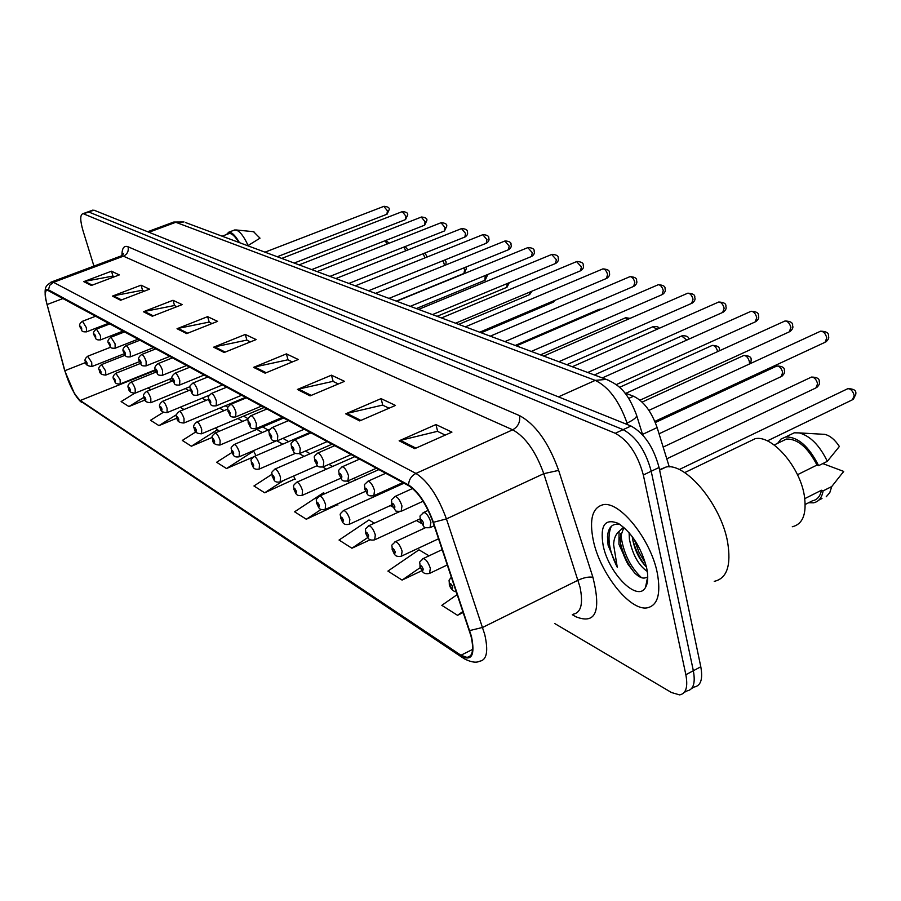 <?xml version="1.0" encoding="UTF-8"?>
<svg xmlns="http://www.w3.org/2000/svg" width="901" height="901" viewBox="0 0 901 901"><rect width="100%" height="100%" fill="white"/><g stroke="black" fill="none" stroke-linecap="round" stroke-linejoin="round"><path stroke-width="1.35" d="M624.776 392.926L633.527 396.237C643.607 401.091 651.468 411.543 657.133 427.581L669.274 466.887M657.279 572.946C650.781 539.462 619.933 501.091 603.321 504.673C592.408 507.364 589.074 519.325 593.331 540.577C600.01 572.946 629.506 610.709 646.873 607.905C657.651 605.754 661.12 594.097 657.279 572.946C650.781 539.462 619.933 501.091 603.321 504.673C592.408 507.364 589.074 519.325 593.331 540.577C600.01 572.946 629.506 610.709 646.873 607.905C657.651 605.754 661.12 594.097 657.279 572.946M470.986 636.061C474.039 649.373 472.766 656.502 467.157 657.46L460.94 655.241L80.29 400.495C74.445 395.111 69.298 385.189 64.861 370.705L47.055 304.561C44.791 295.697 44.825 290.865 47.156 290.032L408.75 485.752C418.255 492.002 426.353 504.143 433.009 522.197L470.986 636.061M471.448 636.354L433.415 522.298C426.59 503.794 418.289 491.338 408.536 484.941L48.429 289.84C45.399 288.545 44.464 291.575 45.624 298.952L64.647 370.502L74.558 393.85L80.459 401.024L461.132 656.007C471.775 661.616 475.21 655.061 471.448 636.354M691.709 688.387L694.333 686.979C700.854 685.762 703.005 679.027 700.798 666.774L659.059 467.495C653.507 446.975 644.136 433.144 630.959 426.015L94.177 210.248L87.307 212.107L89.03 212.107L623.143 429.642L89.03 212.107L82.644 213.796C80.009 215.069 80.133 220.711 83.016 230.724L93.929 266.099M659.059 467.495L651.209 471.234C645.623 450.68 636.275 436.816 623.143 429.642C636.275 436.816 645.623 450.68 651.209 471.234L693.342 670.738L651.209 471.234L643.337 474.996C637.717 454.408 628.369 440.499 615.282 433.28L83.872 213.976M686.979 690.921C693.455 689.738 695.572 683.003 693.342 670.738C695.572 683.003 693.455 689.738 686.979 690.921L684.287 692.373M324.923 493.658L323.448 492.779L294.593 511.802L306.317 519.246L337.695 504.56M271.832 474.365L253.947 485.977L264.68 492.791L294.976 478.915M554.734 623.537L671.459 692.52L679.591 694.885C686.021 693.725 688.116 687.001 685.852 674.714L643.337 474.996M143.428 311.757L172.992 300.281L182.16 304.606L152.314 316.24L143.428 311.757L144.487 311.442L153.271 315.868M112.422 296.114L141.04 285.178L149.51 289.176L120.633 300.258L112.422 296.114L113.447 295.821L121.556 299.898M83.748 281.641L111.476 271.201L119.315 274.906L91.35 285.471L83.748 281.641L84.739 281.36L92.251 285.133M253.586 367.349L286.405 353.879L298.276 359.488L265.131 373.172L253.586 367.349L254.758 366.977L266.189 372.732M297.409 389.469L331.467 375.176L344.509 381.348L310.113 395.877L297.409 389.469L298.636 389.074L311.205 395.404M345.691 413.829L381.067 398.625L395.471 405.439L359.724 420.913L345.691 413.829L346.964 413.413L360.873 420.418M399.143 440.803L435.938 424.562L451.93 432.12L414.73 448.664L399.143 440.803L400.461 440.352L415.924 448.135M177.046 328.719L207.624 316.645L217.58 321.353L186.71 333.595L177.046 328.719L178.139 328.392L187.701 333.201M213.627 347.178L245.286 334.451L256.143 339.576L224.169 352.505L213.627 347.178L214.765 346.84L225.194 352.088M195.934 431.838L182.284 440.443L191.384 446.22L212.208 437.424M163.329 412.309L150.535 420.271L158.959 425.621L176.979 418.143M134.564 393.309L121.117 401.587L128.933 406.542L145.005 399.999M374.354 523.177L368.982 519.967L339.058 540.048L351.919 548.225L370.367 539.71M429.045 555.827L418.988 549.824L387.914 571.088L402.083 580.086L421.893 570.693M457.28 594.536L441.828 605.337L457.517 615.304L463.294 612.477M231.951 452.482L216.634 462.269L226.5 468.543L253.046 457.111M245.286 334.451L246.93 340.229M250.41 341.896L246.716 340.127L214.765 346.84M207.624 316.645L209.235 322.198M212.05 323.549L209.032 322.108L178.139 328.392M435.938 424.562L437.661 431.444M445.263 435.082L437.435 431.331L400.461 440.352M381.067 398.625L382.779 405.191M389.074 408.209L382.553 405.09L346.964 413.413M331.467 375.176L333.156 381.461M338.348 383.95L332.931 381.36L298.636 389.074M286.405 353.879L288.072 359.904M292.341 361.943L287.858 359.803L254.758 366.977M111.476 271.201L112.997 276.179M114.303 276.798L112.816 276.089L84.739 281.36M141.04 285.178L142.595 290.336M144.329 291.158L142.403 290.246L113.447 295.821M172.992 300.281L174.58 305.63M176.81 306.689L174.377 305.529L144.487 311.442M264.68 492.791L283.781 480.346M293.568 476.055L295.201 479.366M306.317 519.246L321.173 509.414M337.402 503.974L337.92 505.033M351.919 548.225L367.743 537.559M402.083 580.086L420.26 567.585M457.517 615.304L462.968 611.475M226.5 468.543L253.665 451.108L255.963 455.715M191.384 446.22L217.637 429.608L218.616 431.523M215.125 428.099L217.637 429.608M158.959 425.621L176.697 414.539M180.166 407.229L183.984 409.505M128.933 406.542L143.935 397.285M147.922 387.982L150.884 389.75M94.177 210.248L92.443 210.248M714.234 581.336C726.983 578.566 731.432 565.377 727.558 541.794C720.924 504.402 685.65 462.416 666.019 467.045L659.521 469.714M792.283 526.758C802.949 524.157 806.958 513.671 804.278 495.313C799.694 466.369 771.639 434.609 755.139 438.719L748.562 441.884M647.29 571.448C638.505 565.344 632.536 554.577 629.394 539.125L629.112 532.694M623.548 527.299L619.077 531.376L618.942 544.26L627.862 564.082C623.571 555.872 621.149 549.002 620.564 543.461L620.226 537.548L623.897 527.412M645.882 566.47C638.899 558.947 634.383 549.351 632.333 537.683M620.26 524.607C612.59 522.918 608.333 526.939 607.477 536.669L608.085 545.15L617.264 567.258L613.615 544.7C613.851 538.685 615.676 534.248 619.077 531.376M646.58 567.529C641.118 547.312 631.77 532.649 618.537 523.537C604.976 517.94 599.841 525.283 603.163 545.555C608.603 573.385 637.514 602.645 645.499 587.452C648.056 583.037 648.416 576.392 646.58 567.529M627.862 564.082L634.563 572.89C639.428 577.642 643.382 579.129 646.422 577.361M797.464 474.726L816.993 465.051C807.825 447.414 797.655 438.753 786.46 439.046L781.663 441.377M816.993 465.051L818.615 465.659L827.321 461.346L839.372 446.479C834.855 439.632 829.979 435.588 824.742 434.361L822.174 434.214M827.321 461.346C819.662 445.443 810.314 435.971 799.255 432.908L794.265 432.807L789.118 435.296M818.615 465.659C808.861 446.299 797.869 436.737 785.627 436.985L780.998 439.057L777.687 443.303M805.235 504.436L812.499 500.776C817.241 499.852 820.225 496.35 821.475 490.245L804.796 498.625M842.57 473.002L843.696 471.414L822.816 463.587M826.206 496.778L829.776 492.667L831.758 486.529L823.109 490.887L821.475 490.245M843.696 471.414L831.758 486.529M808.648 502.724L813.412 502.826C818.649 501.801 821.892 497.814 823.109 490.887M617.264 567.258C608.885 550.511 606.891 536.872 611.261 526.364M641.535 577.71C629.833 566.605 622.884 551.908 620.699 533.617M645.544 563.407L638.989 552.257L634.315 539.496M647.323 582.373L646.58 582.204M635.036 573.363C628.402 565.366 623.593 555.512 620.62 543.787M645.927 566.504C639.789 558.857 635.318 549.599 632.479 538.73M238.742 242.38C235.048 236.208 231.85 233.258 229.181 233.517L228.516 233.764M247.752 245.736L260.006 238.168L253.553 231.692M248.135 245.59C243.957 236.411 239.88 231.197 235.916 229.946L234.046 230.206M239.463 242.651C235.33 235.443 231.748 231.974 228.708 232.221L226.489 234.53M642.537 434.395L657.133 427.581M628.752 398.411L633.527 396.237M460.94 655.241L472.597 649.418M48.429 289.84L49.78 285.279L53.497 282.328L415.935 473.43C427.919 481.123 438.089 496.282 446.434 518.92L484.738 634.473C488.488 651.096 486.833 660.005 479.76 661.199C476.167 663.068 470.896 662.201 463.947 658.62L461.132 656.007M573.34 614.178C581.111 612.579 583.341 603.569 580.03 587.148L543.776 473.667C535.757 451.491 525.396 436.872 512.692 429.811L123.403 256.166L120.588 256.132M469.736 630.565L482.666 627.411L578.104 580.188C583.949 577.552 588.894 576.584 592.914 577.271C601.361 611.475 595.685 624.641 575.897 616.768L572.315 614.707M121.939 255.535C121.939 248.192 123.966 245.263 128.032 246.761L519.55 415.631C520.429 421.961 518.143 426.68 512.692 429.811L415.935 473.43C411.374 475.807 408.908 479.647 408.536 484.941M50.952 282.171L53.497 282.328L123.403 256.166C127.345 254.228 128.888 251.097 128.032 246.761M519.55 415.631C535.566 424.292 548.596 442.549 558.643 470.39L543.776 473.667L446.434 518.92L433.415 522.298M80.459 401.024L462.675 657.775M558.643 470.39L592.914 577.271M685.852 674.714L700.798 666.774M615.282 433.28L630.959 426.015M47.055 304.561L63.352 298.389M64.861 370.705L85.786 362.461M153.699 370.469L156.256 371.955M80.29 400.495L155.591 370.3M169.208 379.355L172.226 381.078M185.347 388.579L188.793 390.538M202.151 398.163L206.047 400.393M219.63 408.153L224.011 410.653M237.841 418.548L242.752 421.353M256.83 429.394L262.304 432.525M276.945 440.882L282.734 444.182M299.29 453.642L304.087 456.39M322.738 467.033L326.444 469.151M347.369 481.1L349.881 482.531M373.273 495.899L374.456 496.564M390.279 505.607L392.667 506.97M416.431 520.541L421.195 523.267M627.558 424.653L627.073 423.098L625.497 423.819M608.119 380.076L606.249 379.389C619.944 385.211 627.715 392.442 636.41 414.685C637.503 416.78 634.383 419.584 627.073 423.098C619.257 401.103 608.648 386.867 595.246 380.38L558.44 396.868M185.629 222.581L606.249 379.389L595.246 380.38L175.819 222.288L148.947 232.255M147.629 231.726L173.747 222.04L184.018 221.973L172.879 222.367M767.337 440.893L852.459 399.774L854.204 395.528C852.954 391.102 850.837 388.815 847.852 388.658L846.996 389.074M452.707 587.013C450.996 583.352 450.083 582.789 449.971 585.335C451.671 588.995 452.584 589.558 452.707 587.013M654.858 421.386L825.023 342.312L826.78 337.898C825.564 333.539 823.503 331.298 820.62 331.174L819.82 331.545M430.892 522.332L429.991 527.704C425.554 527.885 423.56 527.581 424.011 526.792L420.26 520.846C420.609 513.919 418.041 518.098 423.797 512.41C426.578 513.131 428.944 516.442 430.892 522.332M420.88 521.476C422.569 525.103 423.459 525.61 423.538 522.985C421.837 519.348 420.947 518.841 420.88 521.476M423.087 512.748L428.166 510.394M666.785 458.823L815.946 387.914L817.579 383.725C816.362 379.434 814.335 377.204 811.508 377.057L810.731 377.418M422.67 558.834L423.357 558.507C426.083 559.273 428.403 562.551 430.34 568.34L429.518 573.408C422.085 574.917 422.186 570.288 419.979 566.684C420.271 560.095 417.805 564.037 423.357 558.507L442.211 549.61M423.155 568.914C421.499 565.355 420.643 564.826 420.576 567.337C422.22 570.885 423.087 571.414 423.155 568.914M659.048 433.798L781.167 376.607L782.699 372.485C781.505 368.318 779.556 366.144 776.887 365.997L776.178 366.324M394.807 541.952L395.426 541.659C397.994 542.379 400.224 545.555 402.105 551.175L401.395 556.187C394.041 557.606 394.323 553.09 392.149 549.666C392.419 543.202 389.987 547.098 395.426 541.659L425.542 527.671M395.156 551.761C393.546 548.304 392.723 547.797 392.701 550.263C394.3 553.721 395.122 554.228 395.156 551.761M749.474 363.993L749.429 361.774C748.258 357.708 746.4 355.602 743.854 355.445L743.212 355.737M368.351 525.925L368.914 525.666C371.347 526.353 373.476 529.428 375.312 534.89L374.692 539.834C367.462 541.174 367.856 536.793 365.727 533.493C365.975 527.164 363.587 531.016 368.914 525.666L399.481 511.667M368.577 535.487C367.011 532.108 366.234 531.635 366.234 534.056C367.799 537.424 368.577 537.897 368.577 535.487M717.68 351.581L717.669 351.536C716.52 347.583 714.741 345.534 712.319 345.376L711.734 345.646M343.202 510.698L343.709 510.462C346.007 511.126 348.056 514.111 349.847 519.415L349.306 524.281C342.211 525.598 342.662 521.229 340.612 518.131C340.961 513.57 338.044 515.53 343.709 510.462L404.042 483.195M343.304 520.012C341.783 516.723 341.04 516.262 341.085 518.649C342.605 521.927 343.337 522.389 343.304 520.012M640.003 400.19L789.265 331.861L790.909 327.525C789.715 323.29 787.744 321.105 785.008 320.981L784.287 321.308M401.97 505.979L401.17 511.284C396.857 511.441 394.931 511.137 395.37 510.383L391.766 504.628C392.059 497.836 389.615 501.88 395.179 496.383C397.814 497.07 400.067 500.269 401.97 505.979M392.329 505.213C393.974 508.75 394.807 509.223 394.841 506.644C393.196 503.107 392.363 502.623 392.329 505.213M394.548 496.676L412.602 488.477M616.205 384.637L755.196 321.916L756.739 317.636C755.567 313.525 753.675 311.397 751.085 311.273L750.432 311.566M374.546 490.482L373.847 495.708C366.11 496.665 367.991 493.883 364.736 489.254C365.006 482.598 362.596 486.596 368.047 481.19C370.536 481.844 372.699 484.941 374.546 490.482M365.265 489.795C366.853 493.23 367.653 493.68 367.642 491.146C366.043 487.711 365.254 487.25 365.265 489.795M367.473 481.449L385.741 473.273M587.745 372.496L722.703 312.422L724.145 308.21C722.996 304.211 721.183 302.139 718.716 302.015L718.12 302.274M348.518 475.773L347.91 480.92C340.274 481.798 342.279 479.152 339.069 474.647C339.429 469.905 336.501 471.82 342.29 466.763C344.632 467.382 346.716 470.39 348.518 475.773M339.553 475.154C341.107 478.499 341.862 478.927 341.828 476.438C340.274 473.093 339.508 472.653 339.553 475.154M341.772 466.988L359.623 459.105M686.81 340.071L681.64 335.994M319.247 496.192L319.709 495.989C321.894 496.62 323.864 499.514 325.61 504.673L325.148 509.482C318.166 510.709 318.785 506.587 316.701 503.501C317.039 499.019 314.156 500.99 319.709 495.989L378.927 469.579M319.258 505.281C317.783 502.071 317.073 501.643 317.141 503.986C318.616 507.184 319.326 507.612 319.258 505.281M657.054 329.27L652.842 326.759M296.429 482.384L296.846 482.193C298.918 482.801 300.81 485.616 302.522 490.64L302.128 495.381C295.269 496.586 295.933 492.475 293.917 489.558C294.233 485.177 291.417 487.058 296.846 482.193L354.971 456.582M296.339 491.248C294.909 488.117 294.233 487.7 294.334 490.009C295.765 493.129 296.44 493.545 296.339 491.248M628.357 319.112L625.26 317.918M274.647 469.207L275.03 469.038C277.001 469.624 278.826 472.361 280.504 477.248L280.166 481.934C273.431 483.071 274.152 479.084 272.181 476.257C272.507 471.685 269.658 474.005 275.03 469.038L332.109 444.182M274.49 477.857C273.082 474.804 272.44 474.41 272.564 476.674C273.96 479.726 274.602 480.12 274.49 477.857M558.845 361.718L691.675 303.355L693.027 299.211C691.9 295.314 690.155 293.298 687.812 293.174L687.272 293.411M323.774 461.796L323.256 466.864C315.744 467.687 317.783 465.085 314.674 460.76C315.001 456.007 312.118 458.08 317.794 453.034C320.013 453.642 322.006 456.559 323.774 461.796M315.125 461.233C316.623 464.499 317.343 464.905 317.276 462.461C315.767 459.195 315.046 458.778 315.125 461.233M317.321 453.248L334.778 445.635M531.263 351.435L662.021 294.683L663.282 290.618C662.179 286.811 660.501 284.851 658.271 284.716L657.775 284.93M300.224 448.484L299.785 453.485C292.386 454.25 294.469 451.705 291.44 447.549C291.755 442.875 288.906 444.959 294.469 439.981C296.587 440.555 298.501 443.393 300.224 448.484M291.856 447.977C293.321 451.164 294.008 451.559 293.906 449.149C292.442 445.961 291.755 445.578 291.856 447.977M294.041 440.161L311.138 432.807M504.909 341.614L633.651 286.394L634.822 282.385C633.741 278.679 632.13 276.765 630.002 276.63L629.551 276.821M277.778 435.802L277.418 440.724C270.21 441.535 272.181 438.855 269.298 434.946C269.59 430.385 266.809 432.367 272.248 427.536C274.253 428.088 276.1 430.847 277.778 435.802M269.692 435.352C271.122 438.46 271.775 438.832 271.651 436.467C270.21 433.358 269.557 432.987 269.692 435.352M271.854 427.705L288.59 420.576M600.573 309.595L598.816 309.448M253.845 456.627L254.195 456.469C256.064 457.032 257.821 459.701 259.465 464.465L259.206 469.083C252.483 470.119 253.395 466.301 251.424 463.553C251.728 459.06 248.913 461.38 254.195 456.469L310.271 432.334M253.609 465.074C252.246 462.089 251.638 461.717 251.773 463.947C253.147 466.921 253.755 467.304 253.609 465.074M233.956 444.598L234.271 444.463C236.062 445.004 237.751 447.594 239.362 452.246L239.159 456.796C232.593 457.854 233.438 453.958 231.568 451.412C231.85 446.941 229.102 449.284 234.271 444.463L269.996 429.248M233.663 452.854C232.323 449.937 231.737 449.576 231.906 451.773C233.235 454.69 233.821 455.039 233.663 452.854M214.911 433.088L215.204 432.964C216.916 433.482 218.549 436.016 220.126 440.555L219.968 445.049C215.17 445.015 212.704 443.258 212.568 439.778C212.839 435.329 210.124 437.773 215.204 432.964L247.978 419.145M214.562 441.152C213.267 438.303 212.704 437.965 212.884 440.127C214.179 442.977 214.742 443.315 214.562 441.152M481.202 332.773L552.82 302.376L553.878 300.754M196.677 422.062L196.947 421.95C198.569 422.456 200.157 424.923 201.7 429.349L201.599 433.786C196.891 433.73 194.481 432.018 194.368 428.639C192.848 426.623 193.715 424.394 196.947 421.95L227.626 409.144M196.283 429.957C195.01 427.164 194.47 426.837 194.661 428.966C195.934 431.748 196.474 432.086 196.283 429.957M458.71 324.383L529.292 294.728L530.272 291.879M437.086 316.33L506.677 287.374L507.376 283.488M179.186 411.498L179.434 411.385C180.988 411.881 182.52 414.291 184.041 418.616L183.973 422.997C179.355 422.918 177.013 421.24 176.923 417.963C175.425 415.947 176.269 413.75 179.434 411.385L208.446 399.402M178.747 419.213C177.497 416.487 176.99 416.172 177.204 418.267C178.443 420.992 178.961 421.308 178.747 419.213M479.704 332.21L606.474 278.454L607.578 274.501C606.508 270.886 604.954 269.016 602.915 268.881L602.51 269.061M256.38 423.707L256.075 428.561C248.969 429.315 250.985 426.68 248.169 422.929C248.439 418.368 245.691 420.485 251.041 415.654C252.944 416.194 254.724 418.875 256.38 423.707M248.541 423.301C249.926 426.342 250.557 426.691 250.41 424.371C249.014 421.33 248.383 420.981 248.541 423.301M250.692 415.811L267.079 408.908M455.579 323.222L580.424 270.841L581.449 266.944L576.584 261.617M235.927 412.151L235.69 416.938C228.584 417.557 230.915 415.26 227.998 411.442C228.28 406.711 225.487 409.245 230.78 404.312C232.604 404.831 234.316 407.443 235.927 412.151M228.336 411.802C229.687 414.764 230.284 415.102 230.115 412.816C228.753 409.854 228.167 409.505 228.336 411.802M230.465 404.448L246.525 397.758M432.457 314.595L555.433 263.531L556.39 259.702L551.705 254.476M216.386 401.114L216.206 405.822C209.145 406.385 211.532 404.121 208.694 400.461C208.976 395.866 206.194 398.366 211.42 393.467C213.154 393.974 214.81 396.519 216.386 401.114M209.009 400.799C210.338 403.693 210.913 404.02 210.721 401.767C209.392 398.873 208.829 398.546 209.009 400.799M211.116 393.591L226.872 387.092M410.282 306.329L531.432 256.515L532.333 252.742L527.817 247.617M192.611 383.207L192.882 383.094C194.537 383.578 196.136 386.056 197.679 390.538L197.556 395.19C190.674 395.742 192.983 393.512 190.224 389.953L162.631 401.26C164.117 401.733 165.604 404.087 167.09 408.311L167.079 412.635C162.552 412.557 160.254 410.924 160.175 407.714C158.7 405.754 159.511 403.603 162.631 401.26L162.405 401.35M190.528 390.268C191.823 393.095 192.364 393.41 192.161 391.192C190.866 388.365 190.325 388.049 190.528 390.268M388.995 298.389L508.378 249.768L509.211 246.052L504.853 241.04M179.772 380.413L179.693 384.997C172.879 385.493 175.267 383.353 172.53 379.884C171.01 377.778 171.866 375.537 175.121 373.149C176.697 373.622 178.252 376.044 179.772 380.413M172.812 380.177C174.084 382.948 174.603 383.252 174.377 381.067C173.116 378.296 172.598 377.992 172.812 380.177M174.873 373.251L190.043 367.112M416.296 308.57L484.896 280.29L485.234 275.515M161.921 408.908C160.705 406.238 160.209 405.934 160.434 408.007C161.651 410.676 162.146 410.98 161.921 408.908M396.282 301.114L463.925 273.465L464.612 270.007L463.846 267.912M146.277 391.608L146.491 391.53C147.922 391.991 149.363 394.289 150.816 398.422L150.839 402.691C146.39 402.589 144.149 400.979 144.092 397.87C142.628 395.956 143.428 393.838 146.491 391.53L172.868 380.819M145.771 399.019C144.577 396.395 144.104 396.102 144.34 398.141C145.534 400.754 146.007 401.046 145.771 399.019M444.553 265.446L443.179 260.648M130.78 382.249L130.983 382.17C132.346 382.621 133.753 384.862 135.173 388.905L135.24 393.129C130.882 393.016 128.674 391.451 128.64 388.41C127.199 386.495 127.976 384.423 130.983 382.17L156.278 371.989M130.24 389.502C129.08 386.946 128.618 386.664 128.866 388.669C130.037 391.225 130.487 391.507 130.24 389.502M424.957 257.9L423.188 253.71M115.88 373.251L120.137 379.76L120.227 383.927C113.695 384.468 115.339 380.83 113.774 379.31C112.332 377.44 113.098 375.39 116.06 373.183L140.41 363.452M115.305 380.357C114.168 377.846 113.729 377.575 113.988 379.546C115.125 382.058 115.565 382.328 115.305 380.357M405.855 250.737L403.828 247.077M101.52 364.59L105.654 370.964L105.777 375.075C101.554 374.917 99.437 373.408 99.459 370.548C98.04 368.689 98.783 366.673 101.689 364.522L125.216 355.197M100.935 371.55C99.82 369.083 99.392 368.824 99.662 370.773C100.777 373.239 101.194 373.498 100.935 371.55M387.317 243.923L384.952 240.781M87.701 356.233L91.711 362.484L91.868 366.538C87.363 365.975 85.291 364.5 85.663 362.112C84.266 360.287 84.998 358.305 87.859 356.177L110.71 347.189M87.082 363.069C85.989 360.648 85.584 360.4 85.865 362.326C86.958 364.736 87.363 364.995 87.082 363.069M368.543 290.764L486.191 243.293L486.968 239.621L482.767 234.699M162.597 370.705L162.563 375.233C155.85 375.672 158.272 373.645 155.569 370.232C154.06 368.137 154.893 365.93 158.092 363.61C159.601 364.072 161.099 366.437 162.597 370.705M155.828 370.502C157.067 373.217 157.574 373.498 157.337 371.358C156.098 368.644 155.591 368.363 155.828 370.502M157.866 363.711L172.755 357.742M348.878 283.432L464.848 237.042L465.569 233.438L461.503 228.606M146.12 361.391L146.131 365.862C139.542 366.313 141.885 364.218 139.283 360.963C137.797 358.913 138.608 356.74 141.75 354.465C143.191 354.904 144.656 357.213 146.12 361.391M139.531 361.222C140.747 363.88 141.22 364.15 140.984 362.044C139.768 359.386 139.283 359.105 139.531 361.222M141.536 354.543L156.166 348.732M329.957 276.382L444.283 231.039L444.959 227.469L441.028 222.738M130.285 352.449L130.341 356.852C123.933 357.348 126.072 355.084 123.651 352.054C122.176 350.05 122.975 347.921 126.05 345.68C127.435 346.108 128.854 348.36 130.285 352.449M123.876 352.302C125.059 354.904 125.532 355.174 125.273 353.091C124.079 350.489 123.617 350.23 123.876 352.302M125.858 345.759L140.218 340.094M311.735 269.59L424.461 225.239L425.092 221.725L421.285 217.085M115.08 343.855L115.159 348.203C108.852 348.574 111.06 346.626 108.616 343.506C107.163 341.502 107.94 339.418 110.969 337.233L115.08 343.855M108.83 343.731C109.99 346.288 110.44 346.536 110.17 344.497C109.01 341.941 108.559 341.682 108.83 343.731M110.789 337.301L124.901 331.782M294.188 263.047L405.349 219.653L405.923 216.184L402.24 211.622M100.439 335.589L100.563 339.868C94.323 340.24 96.531 338.235 94.154 335.273C92.702 333.325 93.467 331.264 96.452 329.102L100.439 335.589M94.357 335.487C95.495 337.988 95.923 338.235 95.641 336.219C94.504 333.719 94.076 333.471 94.357 335.487M96.283 329.169L110.159 323.786M277.26 256.74L386.901 214.258L387.441 210.845L383.86 206.363M86.361 327.626L86.519 331.861C80.257 331.985 82.746 330.611 80.234 327.345C78.792 325.419 79.547 323.403 82.475 321.285L86.361 327.626M80.426 327.547C81.541 330.003 81.946 330.239 81.664 328.257C80.549 325.802 80.133 325.565 80.426 327.547M82.318 321.342L95.968 316.082M467.157 657.46L470.547 655.77M45.624 298.952C44.183 286.158 45.726 285.966 51.684 281.9L121.41 255.828L123.414 253.496L122.908 254.679M74.558 393.85C77.632 398.557 80.02 401.395 81.721 402.364M82.644 213.796L92.938 210.068M207.68 395.877L208.604 396.395M225.261 405.799L227.919 407.308M243.563 416.138L248.113 418.706M262.642 426.916L268.149 430.025M282.914 438.37L288.68 441.625M305.371 451.052L310.147 453.744M328.944 464.364L332.615 466.436M353.699 478.341L356.154 479.726M379.738 493.05L380.853 493.68M636.692 415.609L642.728 435.014M679.185 469.556L847.852 388.658C853.562 388.759 856.22 390.347 855.837 393.41M451.424 577.068C447.955 582.046 449.34 578.093 449.317 584.636C450.455 588.77 452.82 591.214 456.424 591.991M855.916 393.917L853.371 399.312M825.879 341.896C828.334 339.745 829.213 337.898 828.526 336.343M434.203 525.745L430.701 527.378M828.458 335.882C828.897 332.942 826.285 331.365 820.62 331.174L648.923 410.372M663.159 447.087L811.508 377.057C817.038 377.181 819.617 378.713 819.234 381.664M447.346 564.927L430.205 573.092M819.302 382.125C820 383.308 819.155 385.11 816.779 387.498M655.331 422.524L776.887 365.997C782.259 366.155 784.76 367.653 784.366 370.48M438.573 538.764L402.004 555.894M784.433 370.885C785.154 372.068 784.309 373.859 781.922 376.246M642.12 402.094L743.854 355.445C749.091 355.636 751.513 357.089 751.119 359.803M419.934 518.92L375.244 539.575M751.186 360.175L750.657 363.452M619.505 387.351L712.319 345.376C717.41 345.59 719.764 347.009 719.37 349.622M391.845 504.898L349.813 524.055M719.426 349.96L719.494 350.759M790.031 331.5C792.486 329.406 793.364 327.57 792.677 325.971M423.087 501.238L401.812 510.991M792.598 325.565C793.049 322.727 790.515 321.195 785.008 320.981L625.823 393.332M755.894 321.589C758.338 319.551 759.205 317.726 758.507 316.093M402.905 482.587L374.422 495.449M758.451 315.722C758.89 313.007 756.435 311.521 751.085 311.273L602.318 377.924M723.334 312.129C725.767 310.147 726.623 308.333 725.924 306.678M376.427 468.216L348.439 480.695M725.868 306.351C726.307 303.727 723.931 302.274 718.716 302.015L572.304 366.741M647.729 576.572L645.499 587.452M786.46 439.046L774.173 445.004M824.742 434.361L799.255 432.908M794.265 432.807L785.627 436.985M755.139 438.719L684.67 472.62M666.019 467.045L659.6 470.108M821.982 498.501L818.885 500.066M229.181 233.517L222.13 236.186M253.947 231.737L235.916 229.946M234.767 229.935L228.708 232.221M594.356 374.962L682.17 335.758C686.562 335.6 688.781 336.749 688.826 339.17M365.524 491.327L325.61 509.279M566.819 364.691L653.326 326.545C656.964 326.342 658.868 326.962 659.025 328.403M340.747 478.228L302.556 495.201M540.476 354.87L625.711 317.726L630.092 318.357M317.422 465.58L280.56 481.765M692.261 303.096C694.66 301.171 695.516 299.369 694.817 297.69M351.244 454.555L323.729 466.65M694.761 297.386C695.212 294.875 692.892 293.467 687.812 293.174L543.686 356.075M662.55 294.447C664.938 292.577 665.783 290.798 665.084 289.108M327.254 441.546L300.213 453.293M665.028 288.838C665.479 286.405 663.226 285.031 658.271 284.716L516.386 345.894M634.124 286.18C636.5 284.356 637.334 282.587 636.635 280.898M304.392 429.146L277.812 440.555M636.579 280.65C637.03 278.296 634.833 276.956 630.002 276.63L490.29 336.163M515.237 345.466L599.233 309.268L601.733 309.088M295.618 453.282L259.556 468.925M275.841 441.062L239.475 456.661M283.759 417.951L220.272 444.925M555.162 300.213L553.191 302.218M264.331 407.41L201.869 433.674M531.995 291.158L529.63 294.582M245.68 397.296L184.232 422.884M509.29 282.689L506.981 287.239M606.914 278.263C609.256 276.472 610.078 274.737 609.38 273.026M282.576 417.309L256.436 428.414M609.335 272.8C609.786 270.537 607.646 269.23 602.915 268.881L465.344 326.86M580.83 270.66C583.15 268.949 583.961 267.225 583.262 265.491M261.729 406.002L236.017 416.803M583.217 265.288C583.657 263.092 581.573 261.819 576.967 261.459L441.456 317.952M555.804 263.374C558.091 261.695 558.902 259.995 558.203 258.26M241.795 395.19L216.51 405.698M558.169 258.08C558.597 255.963 556.57 254.713 552.054 254.33L418.571 309.415M531.77 256.38C534.045 254.735 534.834 253.046 534.147 251.323M222.716 384.84L197.837 395.077M208.063 376.888L192.882 383.094C187.78 387.79 190.483 385.493 190.224 389.953M534.102 251.154C534.53 249.093 532.547 247.865 528.132 247.493L396.62 301.238M508.682 249.645C510.935 248.034 511.712 246.378 511.013 244.655M204.426 374.917L179.941 384.896M510.98 244.498C511.419 242.504 509.47 241.31 505.146 240.916L375.548 293.377M209.156 395.269L167.304 412.534M487.407 275.357L485.188 280.166M465.806 267.113L466.358 268.475M189.942 386.698L151.053 402.601M466.38 268.611L464.195 273.363M445.038 259.893L446.096 261.977M172.181 378.15L135.432 393.039M446.119 262.101L445.86 264.917M424.855 253.046L426.556 255.715M155.445 369.77L120.407 383.849M426.578 255.828L426.691 257.202M405.168 246.547L407.702 249.667M139.509 361.616L105.958 375.007M385.684 240.499L389.266 243.157M124.304 353.71L92.026 366.482M486.484 243.169C488.702 241.592 489.468 239.948 488.781 238.247M186.89 365.412L162.799 375.143M488.747 238.101C489.187 236.175 487.283 235.003 483.037 234.598L355.309 285.831M465.107 236.94C467.304 235.398 468.058 233.776 467.371 232.075M170.064 356.278L146.345 365.772M467.337 231.94C467.777 230.07 465.918 228.922 461.762 228.505L335.848 278.578M444.531 230.938L446.761 226.128M153.891 347.504L130.532 356.773M446.727 226.016C447.155 224.191 445.331 223.065 441.265 222.648L317.129 271.606M424.686 225.149L426.883 220.407M138.337 339.069L115.351 348.124M426.86 220.294C427.299 218.526 425.509 217.423 421.499 216.995L299.109 264.883M405.551 219.562L407.725 214.889M123.381 330.96L100.732 339.801M407.691 214.787C408.119 213.064 406.374 211.983 402.443 211.544L281.743 258.407M387.092 214.179L389.221 209.55M108.976 323.144L86.665 331.793M389.198 209.46C389.637 207.782 387.914 206.723 384.051 206.284L264.995 252.167"/></g></svg>

